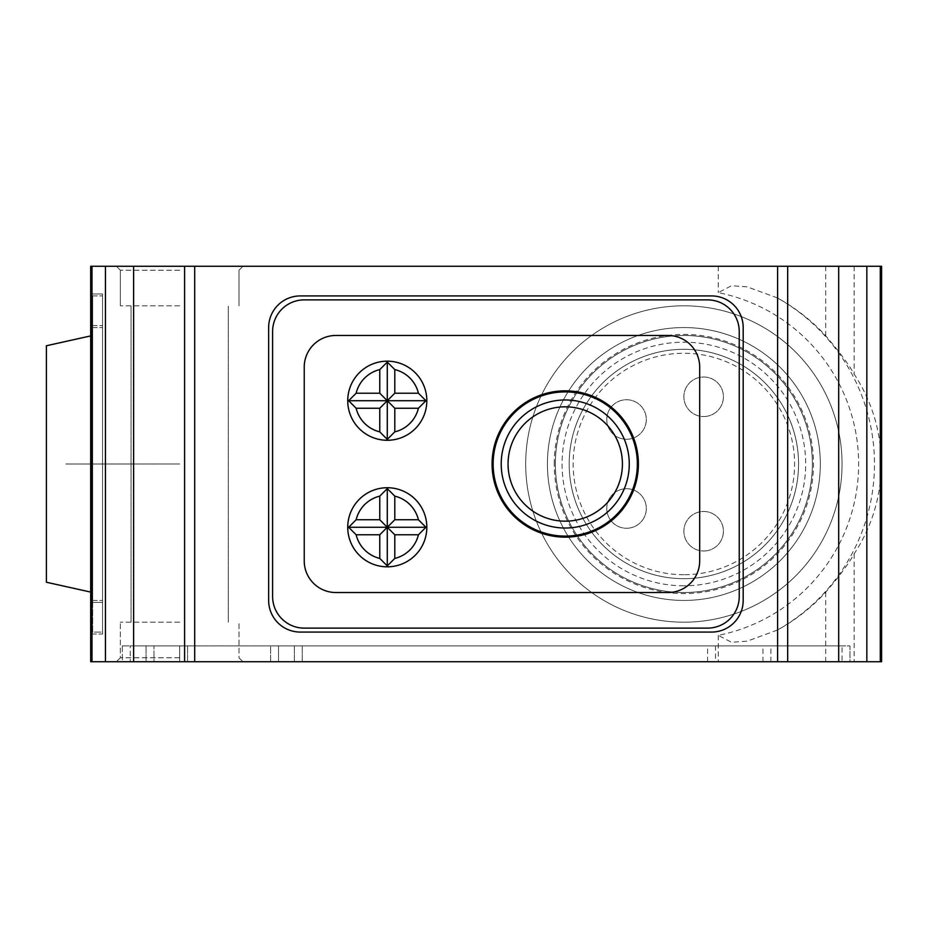 <?xml version="1.0" encoding="UTF-8"?>
<svg xmlns="http://www.w3.org/2000/svg" width="928" height="928" viewBox="0 0 928 928"><rect width="100%" height="100%" fill="white"/><g stroke="black" fill="none" stroke-linecap="round" stroke-linejoin="round"><path stroke-width="0.7" stroke-dasharray="4.64 3.48" d="M65.853 464L179.672 463.977L65.853 464.023M93.31 464L131.045 463.977L93.31 464.023M46.4 345.761L90.689 335.913M90.689 592.087L46.4 582.239M92.672 592.528L92.672 335.472L92.672 592.528M626.528 528.264A19.778 19.778 0 0 0 643.661 498.603A19.778 19.778 0 0 0 609.406 498.603A19.778 19.778 0 0 0 626.528 528.264A19.778 19.778 0 0 1 609.406 498.603A19.778 19.778 0 0 1 643.661 498.603A19.778 19.778 0 0 1 626.528 528.264A19.778 19.778 0 0 1 609.406 498.603A19.778 19.778 0 0 1 643.661 498.603A19.778 19.778 0 0 1 626.528 528.264M492.072 464A73.161 73.161 0 0 1 601.82 400.641A73.161 73.161 0 0 1 601.82 527.359A73.161 73.161 0 0 1 492.072 464M347.733 400.722A39.544 39.544 0 0 1 407.056 366.479A39.544 39.544 0 0 1 407.056 434.977A39.544 39.544 0 0 1 347.733 400.722M347.733 527.278A39.544 39.544 0 0 1 407.056 493.023A39.544 39.544 0 0 1 407.056 561.521A39.544 39.544 0 0 1 347.733 527.278M335.878 335.472L668.056 335.472A31.633 31.633 0 0 1 699.689 367.117L699.689 560.883A31.633 31.633 0 0 1 668.056 592.528L335.878 592.528A31.633 31.633 0 0 1 304.233 560.883L304.233 367.117A31.633 31.633 0 0 1 335.878 335.472M739.233 596.472L739.233 331.528A31.633 31.633 0 0 0 707.6 299.883L304.233 299.883A31.633 31.633 0 0 0 272.6 331.528L272.6 596.472A31.633 31.633 0 0 0 304.233 628.117L707.6 628.117A31.633 31.633 0 0 0 739.233 596.472M711.556 632.072L300.278 632.072A31.633 31.633 0 0 1 268.644 600.428L268.644 327.572A31.633 31.633 0 0 1 300.278 295.928L711.556 295.928A31.633 31.633 0 0 1 743.189 327.572L743.189 600.428A31.633 31.633 0 0 1 711.556 632.072M92.672 632.072L92.672 600.428L92.672 632.072L102.556 632.072L102.556 295.928L102.556 632.072L92.672 632.072M92.672 327.572L92.672 600.428L92.672 295.928L92.672 327.572L102.556 327.572L92.672 327.572M92.672 295.928L102.556 295.928L92.672 295.928M90.689 634.044L102.556 634.044L102.556 602.411L102.556 634.044L90.689 634.044L90.689 602.411L90.689 634.044M90.689 325.589L90.689 602.411L90.689 293.956L102.556 293.956L102.556 602.411L102.556 293.956L90.689 293.956L90.689 325.589L102.556 325.589L90.689 325.589M92 661.722L90.689 661.722L90.689 266.278L92 266.278L92 661.722L881.6 661.722L881.6 266.278L92 266.278M153.967 661.722L278.528 661.722L278.528 645.911L842.056 645.911L187.572 645.911L278.528 645.911L278.528 661.722L842.056 661.722L842.056 645.911L842.056 661.722L278.528 661.722L278.528 645.911L278.528 661.722L130.233 661.722L130.233 645.911L187.572 645.911L130.233 645.911L130.233 661.722L153.967 661.722L153.967 645.911L153.967 661.722M179.672 661.722L270.628 661.722L116.394 661.722L242.939 661.722L116.394 661.722L242.939 661.722L179.672 661.722L179.672 645.911L146.056 645.911L270.628 645.911L179.672 645.911L179.672 661.722M270.628 661.722L270.628 645.911L294.35 645.911L270.628 645.911L270.628 661.722L270.628 645.911L270.628 661.722L294.35 661.722L270.628 661.722M715.511 661.722L294.35 661.722L849.967 661.722L849.967 645.911L294.35 645.911L849.967 645.911L849.967 661.722L715.511 661.722L715.511 645.911M122.322 645.911L146.056 645.911L122.322 645.911L122.322 661.722L146.056 661.722L122.322 661.722L122.322 645.911M703.644 551A19.778 19.778 0 0 0 720.766 521.339A19.778 19.778 0 0 0 686.523 521.339A19.778 19.778 0 0 0 703.644 551A19.778 19.778 0 0 1 686.523 521.339A19.778 19.778 0 0 1 720.766 521.339A19.778 19.778 0 0 1 703.644 551A19.778 19.778 0 0 1 686.523 521.339A19.778 19.778 0 0 1 720.766 521.339A19.778 19.778 0 0 1 703.644 551M703.644 416.544A19.778 19.778 0 0 0 720.766 386.883A19.778 19.778 0 0 0 686.523 386.883A19.778 19.778 0 0 0 703.644 416.544A19.778 19.778 0 0 1 686.523 386.883A19.778 19.778 0 0 1 720.766 386.883A19.778 19.778 0 0 1 703.644 416.544A19.778 19.778 0 0 1 686.523 386.883A19.778 19.778 0 0 1 720.766 386.883A19.778 19.778 0 0 1 703.644 416.544M626.528 439.28A19.778 19.778 0 0 0 643.661 409.631A19.778 19.778 0 0 0 609.406 409.631A19.778 19.778 0 0 0 626.528 439.28A19.778 19.778 0 0 1 609.406 409.631A19.778 19.778 0 0 1 643.661 409.631A19.778 19.778 0 0 1 626.528 439.28A19.778 19.778 0 0 1 609.406 409.631A19.778 19.778 0 0 1 643.661 409.631A19.778 19.778 0 0 1 626.528 439.28M777.49 297.981L747.168 286.833L731.519 285.72L718.272 292.633A174.789 174.789 0 0 1 718.272 635.367L731.519 642.28L747.168 641.167L777.49 630.019C795.598 620.02 811.675 607.411 825.7 592.203C839.225 576.45 848.714 563.667 854.154 553.842C868.515 531.988 877.215 508.126 880.254 482.282L880.254 445.718C877.215 419.874 868.515 396.012 854.154 374.158C848.714 364.333 839.225 351.55 825.7 335.797C811.675 320.589 795.598 307.98 777.49 297.981A190.588 190.588 0 0 1 777.49 630.019M525.689 464A158.178 158.178 0 0 1 762.967 327.016A158.178 158.178 0 0 1 762.967 600.984A158.178 158.178 0 0 1 525.689 464A158.178 158.178 0 0 1 762.967 327.016A158.178 158.178 0 0 1 762.967 600.984A158.178 158.178 0 0 1 525.689 464M555.35 464A128.528 128.528 0 0 1 748.13 352.698A128.528 128.528 0 0 1 748.13 575.302A128.528 128.528 0 0 1 555.35 464A128.528 128.528 0 0 1 748.13 352.698A128.528 128.528 0 0 1 748.13 575.302A128.528 128.528 0 0 1 555.35 464M547.439 464A136.428 136.428 0 0 1 752.086 345.842A136.428 136.428 0 0 1 752.086 582.158A136.428 136.428 0 0 1 547.439 464A136.428 136.428 0 0 1 752.086 345.842A136.428 136.428 0 0 1 752.086 582.158A136.428 136.428 0 0 1 547.439 464M569.189 464A114.678 114.678 0 0 1 741.217 364.681A114.678 114.678 0 0 1 741.217 563.319A114.678 114.678 0 0 1 569.189 464A114.678 114.678 0 0 1 683.878 349.322A114.678 114.678 0 0 1 798.556 464A114.678 114.678 0 0 1 683.878 578.678A114.678 114.678 0 0 1 569.189 464A114.678 114.678 0 0 1 683.878 349.322A114.678 114.678 0 0 1 798.556 464A114.678 114.678 0 0 1 683.878 578.678A114.678 114.678 0 0 1 569.189 464M718.272 635.367L718.272 661.722M718.272 266.278L718.272 292.633M179.672 657.778L120.35 657.778L179.672 657.778M179.672 622.178L120.35 622.178L179.672 622.178M179.672 305.822L120.35 305.822L179.672 305.822M179.672 270.222L120.35 270.222L179.672 270.222M179.672 266.278L116.394 266.278L179.672 266.278M92.672 600.428L102.556 600.428L92.672 600.428M90.689 602.411L102.556 602.411L90.689 602.411M187.572 661.722L187.572 645.911L187.572 661.722M302.261 661.722L302.261 645.911L302.261 661.722M707.6 661.722L707.6 645.911M762.967 661.722L762.967 645.911M146.056 661.722L146.056 645.911L146.056 661.722M294.35 661.722L294.35 645.911L294.35 661.722M770.878 661.722L770.878 645.911M554.26 464A129.607 129.607 0 0 1 683.878 334.393A129.607 129.607 0 0 1 813.485 464A129.607 129.607 0 0 1 683.878 593.607A129.607 129.607 0 0 1 554.26 464M683.878 585.8A121.8 121.8 0 0 1 578.388 403.1A121.8 121.8 0 0 1 789.357 403.1A121.8 121.8 0 0 1 683.878 585.8M683.878 574.722A110.722 110.722 0 0 1 587.981 408.633A110.722 110.722 0 0 1 779.764 408.633A110.722 110.722 0 0 1 683.878 574.722M194.694 266.278L194.694 661.722M825.7 592.203L825.7 661.722M854.154 553.842L854.154 661.722M880.254 482.282L880.254 661.722M880.254 266.278L880.254 445.718M854.154 266.278L854.154 374.158M825.7 266.278L825.7 335.797M184.614 266.278L184.614 661.722M133.609 266.278L133.609 661.722M105.444 266.278L105.444 661.722M120.35 657.778L116.394 661.722L120.35 657.778L120.35 622.178L120.35 657.778M238.983 657.778L242.939 661.722L238.983 657.778L238.983 622.178L238.983 657.778M228.288 622.178L228.288 305.822L228.288 622.178M131.045 622.178L131.045 305.822L131.045 622.178M238.983 305.822L238.983 270.222L242.939 266.278L238.983 270.222L238.983 305.822M120.35 305.822L120.35 270.222L116.394 266.278L120.35 270.222L120.35 305.822"/><path stroke-width="1.39" d="M90.689 335.913L46.4 345.761L46.4 582.239L90.689 592.087M492.072 464A73.161 73.161 0 0 1 565.233 390.839A73.161 73.161 0 0 1 638.394 464A73.161 73.161 0 0 1 565.233 537.161A73.161 73.161 0 0 1 492.072 464A73.161 73.161 0 0 1 565.233 390.839A73.161 73.161 0 0 1 638.394 464A73.161 73.161 0 0 1 565.233 537.161A73.161 73.161 0 0 1 492.072 464M379.772 519.761L387.278 527.278L379.772 534.783L356.143 534.783L348.638 527.278L356.143 519.761L379.772 519.761L379.772 496.132L387.278 488.627L394.794 496.132A32.028 32.028 0 0 1 418.424 519.761L425.929 527.278L418.424 534.783L394.794 534.783L387.278 527.278L425.929 527.278M348.638 527.278L387.278 527.278L394.794 519.761L418.424 519.761M394.794 534.783L394.794 558.412L387.278 565.918L379.772 558.412L379.772 534.783M418.424 534.783A32.028 32.028 0 0 1 394.794 558.412M387.278 488.627L387.278 565.918M356.143 519.761A32.028 32.028 0 0 1 379.772 496.132M379.772 558.412A32.028 32.028 0 0 1 356.143 534.783M347.733 527.278A39.544 39.544 0 0 1 407.056 493.023A39.544 39.544 0 0 1 407.056 561.521A39.544 39.544 0 0 1 347.733 527.278M379.772 393.217L387.278 400.722L379.772 408.239L356.143 408.239L348.638 400.722L356.143 393.217L379.772 393.217L379.772 369.588L387.278 362.082L394.794 369.588A32.028 32.028 0 0 1 418.424 393.217L425.929 400.722L418.424 408.239L394.794 408.239L387.278 400.722L425.929 400.722M348.638 400.722L387.278 400.722L394.794 393.217L418.424 393.217M394.794 408.239L394.794 431.868L387.278 439.373L379.772 431.868L379.772 408.239M418.424 408.239A32.028 32.028 0 0 1 394.794 431.868M387.278 362.082L387.278 439.373M356.143 393.217A32.028 32.028 0 0 1 379.772 369.588M379.772 431.868A32.028 32.028 0 0 1 356.143 408.239M347.733 400.722A39.544 39.544 0 0 1 407.056 366.479A39.544 39.544 0 0 1 407.056 434.977A39.544 39.544 0 0 1 347.733 400.722M394.794 496.132L394.794 519.761M394.794 369.588L394.794 393.217M335.878 335.472L668.056 335.472A31.633 31.633 0 0 1 699.689 367.117L699.689 560.883A31.633 31.633 0 0 1 668.056 592.528L335.878 592.528A31.633 31.633 0 0 1 304.233 560.883L304.233 367.117A31.633 31.633 0 0 1 335.878 335.472M304.233 628.117A31.633 31.633 0 0 1 272.6 596.472L272.6 331.528A31.633 31.633 0 0 1 304.233 299.883L707.6 299.883A31.633 31.633 0 0 1 739.233 331.528L739.233 596.472A31.633 31.633 0 0 1 707.6 628.117L304.233 628.117M711.556 632.072L300.278 632.072A31.633 31.633 0 0 1 268.644 600.428L268.644 327.572A31.633 31.633 0 0 1 300.278 295.928L711.556 295.928A31.633 31.633 0 0 1 743.189 327.572L743.189 600.428A31.633 31.633 0 0 1 711.556 632.072M777.594 661.722L90.689 661.722L90.689 266.278L881.6 266.278L881.6 661.722L777.594 661.722L777.594 266.278M501.213 464A64.032 64.032 0 0 1 565.233 399.968A64.032 64.032 0 0 1 629.265 464A64.032 64.032 0 0 1 565.233 528.032A64.032 64.032 0 0 1 501.213 464M565.233 521.176A57.176 57.176 0 0 1 515.724 435.406A57.176 57.176 0 0 1 614.754 435.406A57.176 57.176 0 0 1 565.233 521.176M493.139 464A72.094 72.094 0 0 1 565.233 391.906A72.094 72.094 0 0 1 637.339 464A72.094 72.094 0 0 1 565.233 536.094A72.094 72.094 0 0 1 493.139 464M194.694 266.278L194.694 661.722M92 266.278L92 661.722M105.444 266.278L105.444 661.722M133.609 266.278L133.609 661.722M184.614 266.278L184.614 661.722M787.675 266.278L787.675 661.722M838.692 266.278L838.692 661.722M866.845 266.278L866.845 661.722M880.289 266.278L880.289 661.722"/></g></svg>
